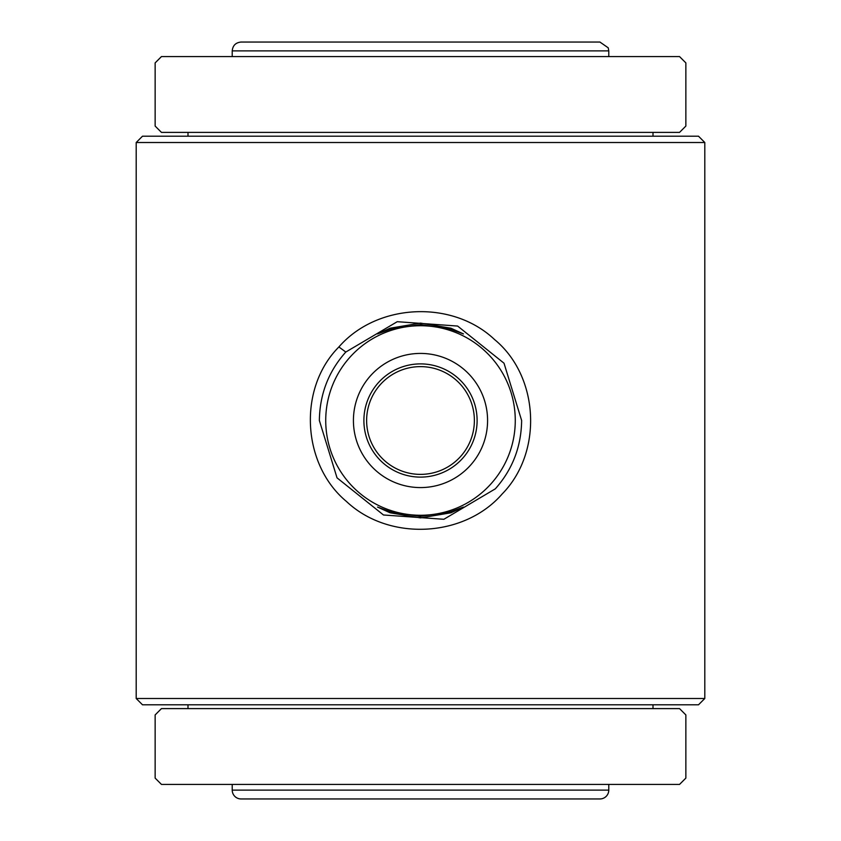<?xml version="1.0" encoding="UTF-8"?>
<svg xmlns="http://www.w3.org/2000/svg" width="841" height="841" viewBox="0 0 841 841"><rect width="100%" height="100%" fill="white"/><g stroke="black" fill="none" stroke-linecap="round" stroke-linejoin="round"><path stroke-width="1.26" d="M599.927 42.05L241.073 42.05C235.69 42.576 232.747 45.519 232.221 50.891L608.779 50.891L608.232 47.832L599.927 42.05M420.5 42.05L524.752 42.05M377.535 333.93L390.119 329.315L420.5 324.605L450.881 329.315L463.465 333.93L450.913 328.211L420.489 323.102L390.087 328.211L377.535 333.93M319.359 420.5C319.748 394.177 328.568 371.354 345.798 352.043L397.246 321.693L457.63 326.056L504.011 363.207L521.641 420.5C521.262 446.76 512.474 469.551 495.296 488.852L443.859 519.286L383.485 514.986L337.031 477.846L319.359 420.5M515.27 420.5A94.77 94.77 0 0 0 420.5 325.73A94.77 94.77 0 0 0 325.73 420.5A94.77 94.77 0 0 0 420.5 515.27A94.77 94.77 0 0 0 515.27 420.5M463.465 507.07L450.881 511.685L420.489 516.395L390.119 511.685L377.535 507.07L390.087 512.789L420.489 517.898L450.902 512.8L463.465 507.07M420.5 474.377A53.877 53.877 0 0 1 366.623 420.5A53.877 53.877 0 0 1 420.5 366.623A53.877 53.877 0 0 1 474.377 420.5A53.877 53.877 0 0 1 420.5 474.377M420.5 487.58A67.08 67.08 0 0 1 353.42 420.5A67.08 67.08 0 0 1 420.5 353.42A67.08 67.08 0 0 1 487.58 420.5A67.08 67.08 0 0 1 420.5 487.58M420.5 363.89A56.61 56.61 0 0 0 363.89 420.5A56.61 56.61 0 0 0 420.5 477.11A56.61 56.61 0 0 0 477.11 420.5A56.61 56.61 0 0 0 420.5 363.89M338.891 346.955C377.041 303.075 452.321 299.543 494.508 339.512C539.239 376.253 543.128 452.311 502.203 493.94C464.074 537.862 388.742 541.436 346.439 501.446C301.961 464.537 297.64 388.321 338.891 346.955L345.798 352.043M704.811 698.493L704.811 142.507L136.189 142.507L136.189 698.493L704.811 698.493L698.493 704.811L142.507 704.811L136.189 698.493M704.811 142.507L698.493 136.189L142.507 136.189L136.189 142.507M679.539 708.606L161.461 708.606L155.143 714.924L155.143 778.104L161.461 784.422L679.539 784.422L685.857 778.104L685.857 714.924L679.539 708.606M599.927 798.95L241.073 798.95L599.927 798.95A8.841 8.841 0 0 0 608.779 790.109L232.221 790.109L232.221 784.422M241.073 798.95A8.841 8.841 0 0 1 232.221 790.109M420.5 798.95L407.78 798.95M161.461 132.394L679.539 132.394L685.857 126.076L685.857 62.896L679.539 56.578L161.461 56.578L155.143 62.896L155.143 126.076L161.461 132.394M608.779 50.891L608.779 56.578M232.221 50.891L232.221 56.578M653.005 704.811L653.005 708.606M187.995 704.811L187.995 708.606M653.005 136.189L653.005 132.394M187.995 136.189L187.995 132.394M608.779 790.109L608.779 784.422"/></g></svg>
